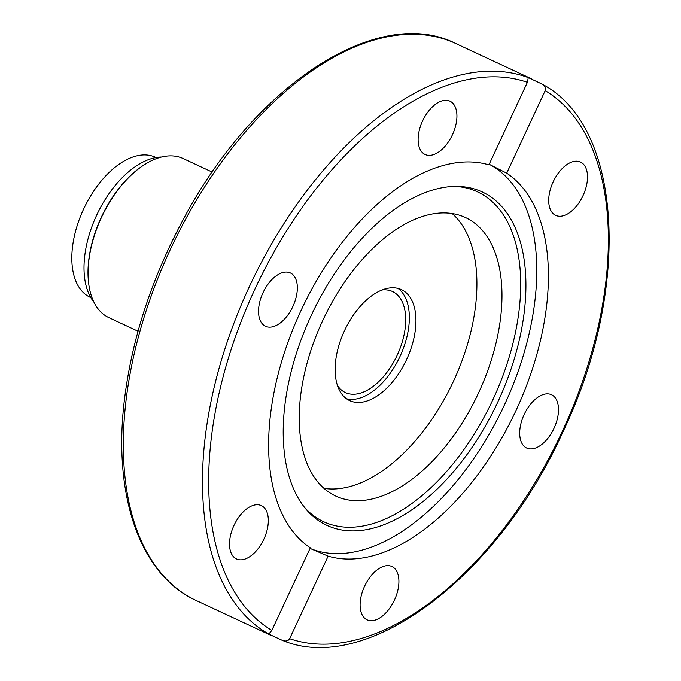 <?xml version="1.0" encoding="UTF-8"?>
<svg xmlns="http://www.w3.org/2000/svg" width="681" height="681" viewBox="0 0 681 681"><rect width="100%" height="100%" fill="white"/><g stroke="black" fill="none" stroke-linecap="round" stroke-linejoin="round"><path stroke-width="1.02" d="M397.968 288.404A61.23 34.237 -65 0 1 399.977 356.512A61.23 34.237 -65 0 1 346.51 398.76M401.415 289.629A61.23 34.237 -65 0 1 406.574 359.594A61.23 34.237 -65 0 1 349.659 400.615A61.23 34.237 -65 0 1 344.509 330.651A61.23 34.237 -65 0 1 401.415 289.629M465.532 217.571A153.625 85.908 -65 0 1 478.462 393.116A153.625 85.908 -65 0 1 335.682 496.04A153.625 85.908 -65 0 1 322.743 320.504A153.625 85.908 -65 0 1 465.532 217.571M323.994 488.379A153.625 85.908 115 0 0 453.393 381.428A153.625 85.908 115 0 0 452.15 213.545M506.707 173.17A212.004 118.554 -65 0 1 515.96 410.6A212.004 118.554 -65 0 1 328.131 556.13L289.638 638.676C288.174 641.076 285.68 641.613 282.164 640.285L268.774 634.079L271.838 630.376L310.332 547.83A212.004 118.554 -65 0 1 301.079 310.4A212.004 118.554 -65 0 1 488.907 164.87L527.4 82.324L528.269 77.591L541.625 83.865C544.63 85.253 545.822 87.508 545.2 90.624L506.707 173.17L489.188 164.274M541.625 83.865L542.016 84.078C622.979 126.172 631.432 288.404 563.383 430.903C498.381 576.092 367.468 675.722 282.581 640.446L282.164 640.285M489.23 164.291A212.004 118.554 -65 0 1 504.323 405.169A212.004 118.554 -65 0 1 310.102 548.443M310.059 548.418L328.131 556.13M242.232 512.938A29.411 16.446 -65 0 1 261.359 505.625A29.411 16.446 -65 0 1 268.05 524.974A29.411 16.446 -65 0 1 255.622 551.627A29.411 16.446 -65 0 1 236.503 558.939A29.411 16.446 -65 0 1 229.803 539.59A29.411 16.446 -65 0 1 242.232 512.938M456.653 120.52A29.411 16.446 -65 0 1 444.225 147.173A29.411 16.446 -65 0 1 425.097 154.476A29.411 16.446 -65 0 1 418.406 135.136A29.411 16.446 -65 0 1 430.835 108.475A29.411 16.446 -65 0 1 449.962 101.171A29.411 16.446 -65 0 1 456.653 120.52M290.37 272.953A29.411 16.446 -65 0 1 292.847 306.561A29.411 16.446 -65 0 1 265.513 326.259A29.411 16.446 -65 0 1 263.036 292.66A29.411 16.446 -65 0 1 290.37 272.953M561.416 169.373A29.411 16.446 -65 0 1 580.535 162.061A29.411 16.446 -65 0 1 587.226 181.41A29.411 16.446 -65 0 1 574.798 208.063A29.411 16.446 -65 0 1 555.679 215.366A29.411 16.446 -65 0 1 548.988 196.026A29.411 16.446 -65 0 1 561.416 169.373M551.525 394.733A29.411 16.446 -65 0 1 554.002 428.34A29.411 16.446 -65 0 1 526.668 448.038A29.411 16.446 -65 0 1 524.191 414.44A29.411 16.446 -65 0 1 551.525 394.733M398.632 585.864A29.411 16.446 -65 0 1 386.204 612.517A29.411 16.446 -65 0 1 367.076 619.821A29.411 16.446 -65 0 1 360.385 600.48A29.411 16.446 -65 0 1 372.813 573.828A29.411 16.446 -65 0 1 391.941 566.515A29.411 16.446 -65 0 1 398.632 585.864M497.768 402.113A183.913 102.84 -65 0 1 306.331 509.567A183.913 102.84 -65 0 1 311.353 315.192A183.913 102.84 -65 0 1 457.028 186.398A183.913 102.84 -65 0 1 497.768 402.113M454.755 186.415A181.997 101.767 -65 0 1 492.84 399.815A181.997 101.767 -65 0 1 304.884 507.813M382.024 289.987A55.748 31.173 -65 0 1 392.503 291.519A55.748 31.173 -65 0 1 397.193 355.218A55.748 31.173 -65 0 1 345.386 392.562A55.748 31.173 -65 0 1 337.47 385.523M93.935 302.168A82.954 46.393 -65 0 1 96.702 215.094A82.954 46.393 -65 0 1 161.627 157.005M90.777 297.571L90.147 297.282A77.251 43.201 -65 0 1 83.644 209.007A77.251 43.201 -65 0 1 155.447 157.251L156.068 157.541M143.385 165.355L142.746 165.772A86.913 48.598 115 0 0 88.513 282.07L88.598 282.828A87.789 49.092 -65 0 1 143.385 165.355A87.789 49.092 -65 0 1 183.104 158.52L212.234 172.106M138.03 331.23L108.9 317.644A87.789 49.092 -65 0 1 88.598 282.828M271.838 630.376A302.866 169.356 -65 0 1 255.026 288.923A302.866 169.356 -65 0 1 527.4 82.324M528.277 77.643A307.25 171.816 115 0 0 249.501 286.352A307.25 171.816 115 0 0 268.816 634.054M455.921 43.584C377.529 3.924 253.46 85.917 182.993 219.98C151.548 278.818 132.054 338.5 124.512 399.032C112.476 495.359 140.014 575.173 196.222 600.514A307.25 171.816 -65 0 1 170.352 249.442A307.25 171.816 -65 0 1 455.921 43.584L531.776 78.953M545.2 90.624A302.866 169.356 -65 0 1 562.012 432.069A302.866 169.356 -65 0 1 289.638 638.676M196.222 600.514L272.068 635.884"/></g></svg>

